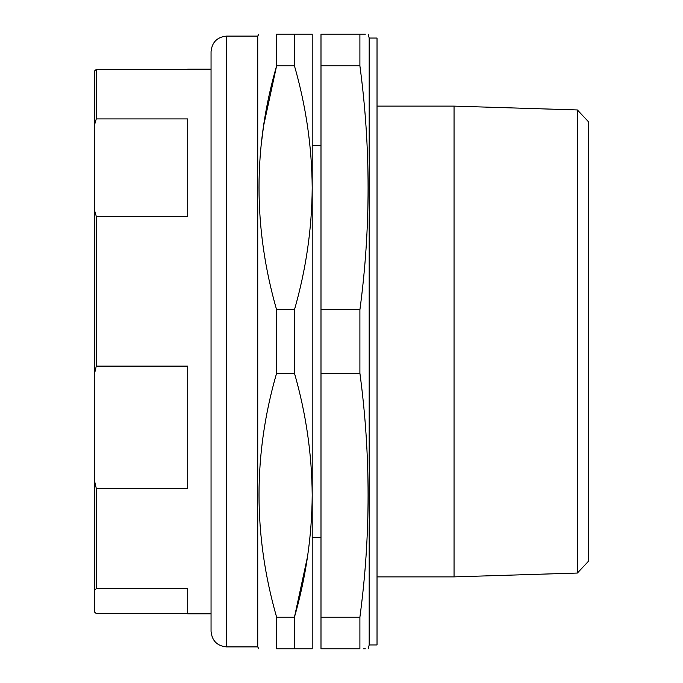 <?xml version="1.0" encoding="UTF-8"?>
<svg xmlns="http://www.w3.org/2000/svg" width="683" height="683" viewBox="0 0 683 683"><rect width="100%" height="100%" fill="white"/><g stroke="black" fill="none" stroke-linecap="round" stroke-linejoin="round"><path stroke-width="1.02" d="M359.898 617.15C370.809 535.831 370.809 454.519 359.898 373.2L320.993 373.2L320.993 617.15L359.898 617.15L359.898 648.85C370.801 648.85 370.801 648.85 359.898 648.85L320.993 648.85L320.993 50.132L320.993 145.419L312.208 145.419L312.208 53.761L312.208 648.85L294.458 648.85L312.208 648.85M312.208 629.316L312.208 537.581L320.993 537.581L320.993 633.286M320.993 65.85L320.993 34.15L359.898 34.15L359.898 65.85L320.993 65.85L320.993 373.2M359.898 65.85C370.809 147.169 370.809 228.481 359.898 309.8L320.993 309.8M359.898 34.15C370.801 34.15 370.801 34.15 359.898 34.15L365.379 34.15M363.51 648.85L365.379 648.85M359.898 309.8L359.898 373.2M369.179 644.957L377.025 644.957L377.025 38.043L369.179 38.043L369.179 644.957L368.137 648.85M577.383 109.954L588.661 121.958L588.661 561.042L577.383 573.046L577.383 109.954L454.05 106.121L454.05 576.879L577.383 573.046M377.025 106.121L454.05 106.121M96.277 588.686L94.339 590.377L94.339 480.115L96.277 488.396L96.277 588.686L187.705 588.686L187.705 613.838L211.056 613.838M187.705 69.453L96.277 69.453L96.277 118.919L94.339 125.527L94.339 209.749L96.277 216.357L96.277 366.114L94.339 374.404L94.339 480.115M94.339 590.377L94.339 611.857L96.277 613.547L187.705 613.547M94.339 374.404L94.339 209.749M94.339 125.527L94.339 71.143L96.277 69.453M96.277 118.919L187.705 118.919L187.705 216.357L96.277 216.357M96.277 488.396L187.705 488.396L187.705 366.114L96.277 366.114M312.208 34.15L312.208 187.825C311.9 146.649 305.984 105.993 294.458 65.85L294.458 34.15L312.208 34.15M307.563 556.466L294.458 617.15L294.458 648.85L276.606 648.85C253.162 648.85 253.162 648.85 276.606 648.85L276.606 617.15L294.458 617.15C306.001 576.922 311.918 536.266 312.208 495.175C311.9 453.999 305.984 413.343 294.458 373.2L294.458 309.8C306.001 269.572 311.918 228.916 312.208 187.825L312.208 495.175M294.458 34.15L276.606 34.15C253.162 34.15 253.162 34.15 276.606 34.15L276.606 65.85C253.162 146.717 253.162 228.028 276.606 309.8L294.458 309.8M263.638 125.655L276.606 65.85L294.458 65.85M261.102 145.419L263.51 126.517M276.606 309.8L276.606 373.2L294.458 373.2M276.606 373.2C253.162 454.067 253.162 535.378 276.606 617.15M226.611 36.097L226.611 646.903C217.16 645.981 211.978 640.799 211.056 631.34L211.056 51.66C211.978 42.201 217.16 37.019 226.611 36.097L257.739 36.097L257.739 646.903L258.857 648.85M257.739 36.097L258.857 34.15M369.179 38.043L368.137 34.15M377.025 576.879L454.05 576.879M211.056 69.162L187.705 69.162M226.611 646.903L257.739 646.903"/></g></svg>
